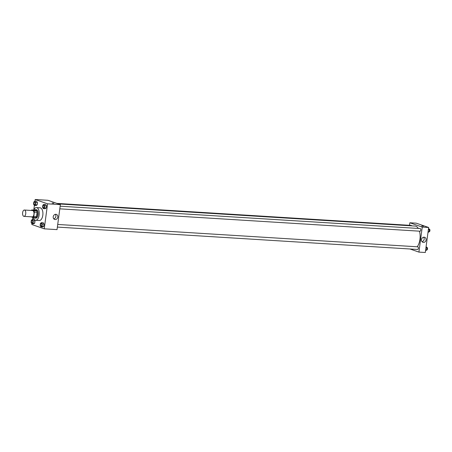 <?xml version="1.0" encoding="UTF-8"?>
<svg xmlns="http://www.w3.org/2000/svg" width="452" height="452" viewBox="0 0 452 452"><rect width="100%" height="100%" fill="white"/><g stroke="black" fill="none" stroke-linecap="round" stroke-linejoin="round"><path stroke-width="0.68" d="M23.758 216.327A3.175 1.593 93.6 0 1 22.6 212.881A3.175 1.593 93.6 0 1 24.374 210.027A3.175 1.593 93.6 0 1 25.77 213.299A3.175 1.593 93.6 0 1 23.979 216.372A3.175 1.593 93.6 0 1 23.758 216.327M24.374 210.027L32.595 210.542A3.175 1.593 93.6 0 1 33.99 213.807A3.175 1.593 93.6 0 1 32.205 216.881L23.979 216.372M31.764 209.948L34.505 210.118L36.68 210.875A4.102 2.057 93.6 0 1 37.115 212.276L36.527 216.661L33.787 216.491L34.369 212.101A4.102 2.057 93.6 0 0 33.94 210.705L31.764 209.948A4.102 2.057 93.6 0 0 31.295 210.462M31.137 216.813L33.036 217.474A4.102 2.057 93.6 0 0 33.787 216.491M36.527 216.661A4.102 2.057 93.6 0 1 35.776 217.649L33.036 217.474M33.894 217.531A4.237 2.13 -86.4 0 0 34.877 218.107A4.237 2.13 -86.4 0 0 37.262 214.011A4.237 2.13 -86.4 0 0 35.403 209.655A4.237 2.13 -86.4 0 0 34.358 210.107M35.403 209.655L36.318 209.711A4.237 2.13 93.6 0 1 38.177 214.073A4.237 2.13 93.6 0 1 35.793 218.163L34.877 218.107M37.115 212.276L34.369 212.101M36.68 210.875L33.94 210.705M33.702 210.067A6.351 3.192 93.6 0 1 36.448 207.598A6.351 3.192 93.6 0 1 39.239 214.135A6.351 3.192 93.6 0 1 35.663 220.277A6.351 3.192 93.6 0 1 35.222 220.192A6.351 3.192 93.6 0 1 33.245 217.491M36.448 207.598L40.104 207.824A6.351 3.192 93.6 0 1 42.895 214.361A6.351 3.192 93.6 0 1 39.318 220.508L35.663 220.277M31.951 223.712L31.843 224.508L44.239 228.831L47.579 203.824L35.183 199.501L34.945 201.247M34.386 205.457L33.798 209.852M32.793 217.395L32.51 219.502M31.86 223.706L33.685 223.819L34.731 223.085L35.013 220.977L34.25 219.61L32.42 219.497L31.374 220.231L31.098 222.339L31.86 223.706L32.906 222.972L33.182 220.864L32.42 219.497M34.295 205.451L36.12 205.564L37.166 204.829L37.448 202.722L36.685 201.355L34.855 201.242L33.815 201.982L33.533 204.084L34.295 205.451L35.341 204.716L35.618 202.609L34.855 201.242M43.341 208.609L45.172 208.722L46.217 207.982L46.494 205.88L45.731 204.507L43.906 204.394L42.861 205.135L42.578 207.242L43.341 208.609L44.386 207.869L44.669 205.762L43.906 204.394M40.906 226.859L42.737 226.977L43.782 226.237L44.059 224.13L43.296 222.763L41.471 222.65L40.426 223.39L40.143 225.492L40.906 226.859L41.951 226.124L42.234 224.017L41.471 222.65M53.455 203.321L52.082 203.038L53.455 203.321M44.239 228.831L57.031 229.622L60.37 204.615L47.579 203.824M60.37 204.615L47.974 200.298L35.183 199.501M53.918 203.281L52.082 203.038M53.212 216.779A2.655 2.271 -70.8 0 1 56.376 214.412A2.655 2.271 -70.8 0 1 57.653 217.672A2.655 2.271 -70.8 0 1 54.63 219.429A2.655 2.271 -70.8 0 1 53.212 216.779M53.76 218.83A2.655 2.271 109.2 0 0 55.732 217A2.655 2.271 109.2 0 0 55.325 214.344M58.331 203.908L415.094 226.068A11.396 5.723 93.6 0 1 418.32 228.446M419.462 231.17A11.396 5.723 93.6 0 1 417.219 246.786M57.37 227.085L417.614 249.464A1.322 0.667 -86.4 0 0 418.354 248.272A1.322 0.667 -86.4 0 0 417.868 246.837A1.322 0.667 -86.4 0 0 417.778 246.82L57.72 224.458M56.901 203.406L411.167 225.412A1.322 0.667 93.6 0 1 411.619 225.847M60.161 206.202L420.213 228.565A1.322 0.667 93.6 0 1 420.795 229.927A1.322 0.667 93.6 0 1 420.049 231.209A1.322 0.667 93.6 0 1 419.959 231.192M409.523 225.311L409.862 222.774L416.258 223.169L428.654 227.492L422.253 227.096L409.862 222.774M409.992 248.99L418.919 252.103L422.253 227.096M418.919 252.103L425.315 252.498L428.654 227.492M423.434 242.408A2.655 2.271 -70.8 0 1 422.914 242.306A2.655 2.271 -70.8 0 1 421.637 239.046A2.655 2.271 -70.8 0 1 424.66 237.289A2.655 2.271 -70.8 0 1 426.021 240.244A2.655 2.271 -70.8 0 1 423.434 242.408M421.852 226.073L423.569 226.243L421.852 226.073M422.044 241.707A2.655 2.271 109.2 0 0 424.01 239.876A2.655 2.271 109.2 0 0 423.609 237.221M423.569 226.243L421.733 226M425.547 250.753L426.682 250.018L426.965 247.916L426.112 246.543M426.66 247.374L426.914 247.385A1.322 0.667 93.6 0 1 427.496 248.753A1.322 0.667 93.6 0 1 426.75 250.029A1.322 0.667 93.6 0 1 426.682 250.018L425.654 249.956M426.965 247.916L425.937 247.849M427.982 232.497L429.117 231.769L429.4 229.661L428.547 228.288M429.095 229.119L429.349 229.136A1.322 0.667 93.6 0 1 429.931 230.497A1.322 0.667 93.6 0 1 429.185 231.774A1.322 0.667 93.6 0 1 429.117 231.763L428.089 231.701M429.4 229.661L428.372 229.599M41.273 223.435L41.262 223.435A1.322 0.667 93.6 0 1 41.273 223.435A1.322 0.667 93.6 0 1 41.855 224.797A1.322 0.667 93.6 0 1 41.109 226.079A1.322 0.667 93.6 0 1 41.104 226.079A1.322 0.667 93.6 0 1 41.008 226.056A1.322 0.667 93.6 0 1 40.527 224.621A1.322 0.667 93.6 0 1 41.262 223.435A1.322 0.667 93.6 0 1 41.844 224.797A1.322 0.667 93.6 0 1 41.098 226.079L41.098 226.079M42.737 226.977L43.782 226.237L41.951 226.124M43.782 226.237L44.059 224.13L42.234 224.017M44.059 224.13L43.296 222.763M43.708 205.18L43.697 205.18A1.322 0.667 93.6 0 1 43.708 205.18A1.322 0.667 93.6 0 1 44.29 206.541A1.322 0.667 93.6 0 1 43.545 207.824A1.322 0.667 93.6 0 1 43.539 207.824A1.322 0.667 93.6 0 1 43.443 207.801A1.322 0.667 93.6 0 1 42.963 206.366A1.322 0.667 93.6 0 1 43.697 205.18A1.322 0.667 93.6 0 1 44.279 206.541A1.322 0.667 93.6 0 1 43.533 207.824L43.533 207.824M45.172 208.722L46.217 207.982L44.386 207.869M46.217 207.982L46.494 205.88L44.669 205.762M46.494 205.88L45.731 204.507M32.222 220.282L32.216 220.282A1.322 0.667 93.6 0 1 32.222 220.282A1.322 0.667 93.6 0 1 32.804 221.644A1.322 0.667 93.6 0 1 32.058 222.921A1.322 0.667 93.6 0 1 32.052 222.921A1.322 0.667 93.6 0 1 31.962 222.904A1.322 0.667 93.6 0 1 31.476 221.469A1.322 0.667 93.6 0 1 32.216 220.282A1.322 0.667 93.6 0 1 32.798 221.644A1.322 0.667 93.6 0 1 32.052 222.921L32.052 222.921M33.685 223.819L34.731 223.085L32.906 222.972M34.731 223.085L35.013 220.977L33.182 220.864M35.013 220.977L34.25 219.61M34.657 202.027L34.657 202.027A1.322 0.667 93.6 0 1 35.239 203.389A1.322 0.667 93.6 0 1 34.493 204.671A1.322 0.667 93.6 0 1 34.488 204.671A1.322 0.667 93.6 0 1 34.397 204.649A1.322 0.667 93.6 0 1 33.911 203.214A1.322 0.667 93.6 0 1 34.651 202.027A1.322 0.667 93.6 0 1 35.233 203.389A1.322 0.667 93.6 0 1 34.488 204.666L34.488 204.666M36.12 205.564L37.166 204.829L35.341 204.716M37.166 204.829L37.448 202.722L35.618 202.609M37.448 202.722L36.685 201.355M420.049 231.209L59.805 208.835"/></g></svg>
